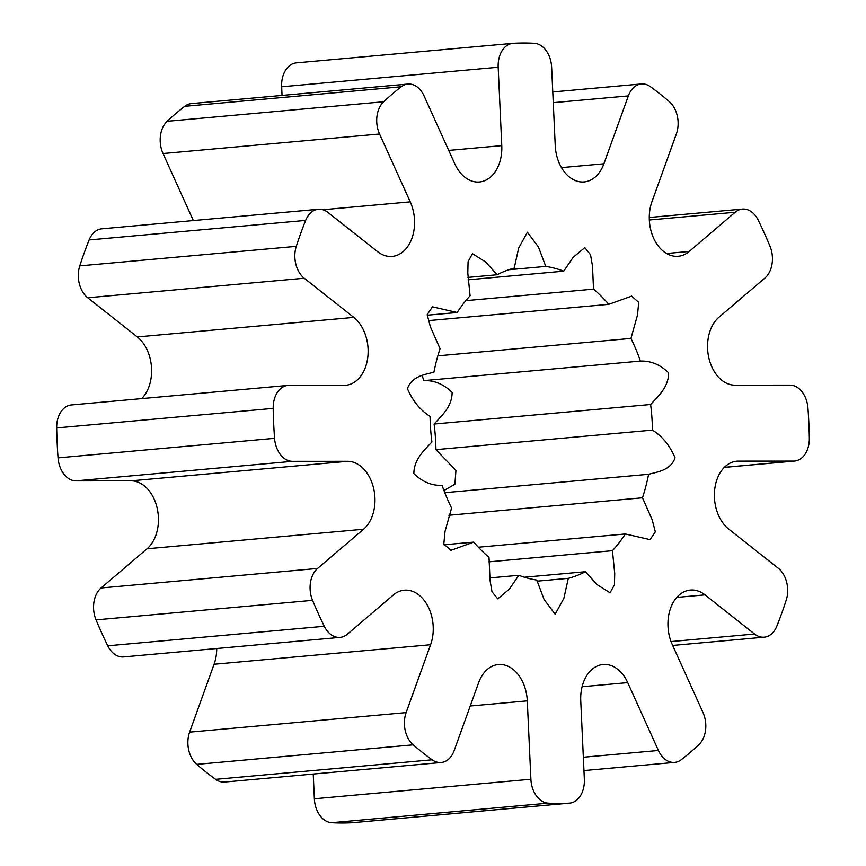 <?xml version="1.0" encoding="UTF-8"?>
<svg xmlns="http://www.w3.org/2000/svg" width="866" height="866" viewBox="0 0 866 866"><rect width="100%" height="100%" fill="white"/><g stroke="black" fill="none" stroke-linecap="round" stroke-linejoin="round"><path stroke-width="1.3" d="M377.598 128.211A23.999 16.822 84.8 0 0 379.546 133.992L163.024 153.531A23.999 16.822 -95.2 0 1 161.076 147.75A23.999 16.822 -95.2 0 1 167.149 121.294L383.67 101.755A23.999 16.822 84.8 0 0 377.598 128.211M312.561 600.344L96.039 619.872A23.999 16.822 -95.2 0 1 94.448 614.925A23.999 16.822 -95.2 0 1 101.062 587.982L317.584 568.442A23.999 16.822 84.8 0 0 310.97 595.386A23.999 16.822 84.8 0 0 312.561 600.344A381.008 267.053 84.8 0 0 324.285 626.27A23.999 16.822 84.8 0 0 340.111 637.376A23.999 16.822 84.8 0 0 347.342 634.215L393.305 595.007A36.48 25.569 84.8 0 1 404.292 590.19A36.48 25.569 84.8 0 1 431.885 617.09A36.48 25.569 84.8 0 1 430.597 644.726L406.132 712.61A23.999 16.822 84.8 0 0 405.288 730.785A23.999 16.822 84.8 0 0 413.212 744.836A381.008 267.053 84.8 0 0 432.156 759.796A23.999 16.822 84.8 0 0 441.184 762.502A23.999 16.822 84.8 0 0 454.174 750.573L478.638 682.679A36.48 25.569 84.8 0 1 498.383 664.536A36.48 25.569 84.8 0 1 525.987 691.436A36.48 25.569 84.8 0 1 527.286 700.865L530.89 779.238A23.999 16.822 84.8 0 0 531.746 785.44A23.999 16.822 84.8 0 0 548.178 803.161A381.008 267.053 84.8 0 0 569.254 803.15A23.999 16.822 84.8 0 0 569.644 803.128A23.999 16.822 84.8 0 0 584.344 779.216L580.75 700.843A36.48 25.569 84.8 0 1 603.093 664.493A36.48 25.569 84.8 0 1 627.72 682.614L658.42 750.476A23.999 16.822 84.8 0 0 674.625 762.394A23.999 16.822 84.8 0 0 681.293 759.688A381.008 267.053 84.8 0 0 698.851 744.706A23.999 16.822 84.8 0 0 702.976 712.469L672.276 644.607A36.48 25.569 84.8 0 1 690.354 590.06A36.48 25.569 84.8 0 1 704.989 594.855L754.567 634.02A23.999 16.822 84.8 0 0 764.191 637.181A23.999 16.822 84.8 0 0 776.878 626.053A381.008 267.053 84.8 0 0 786.231 600.116A23.999 16.822 84.8 0 0 778.274 568.237L728.696 529.061A36.48 25.569 84.8 0 1 714.731 489.225A36.48 25.569 84.8 0 1 736.782 461.188A36.48 25.569 84.8 0 1 738.395 461.123L793.548 461.091A23.999 16.822 84.8 0 0 794.609 461.048A23.999 16.822 84.8 0 0 809.331 438.077A381.008 267.053 84.8 0 0 807.956 408.135A23.999 16.822 84.8 0 0 790.063 385.132L734.898 385.164A36.48 25.569 84.8 0 1 708.908 358.188A36.48 25.569 84.8 0 1 718.964 317.227L764.938 278.018A23.999 16.822 84.8 0 0 769.961 246.128A381.008 267.053 84.8 0 0 758.237 220.202A23.999 16.822 84.8 0 0 742.411 209.085A23.999 16.822 84.8 0 0 735.18 212.246L649.327 219.996M413.212 744.836L196.69 764.375A23.999 16.822 -95.2 0 1 188.766 750.324A23.999 16.822 -95.2 0 1 189.611 732.149L214.075 664.254A36.48 25.569 84.8 0 0 216.727 648.515M548.178 803.161L331.656 822.7A23.999 16.822 -95.2 0 1 315.224 804.969A23.999 16.822 -95.2 0 1 314.369 798.777L313.232 774.052M295.728 263.697A23.999 16.822 84.8 0 0 304.247 278.235L87.726 297.763A23.999 16.822 -95.2 0 1 79.207 283.225A23.999 16.822 -95.2 0 1 79.769 265.884L296.291 246.345A23.999 16.822 84.8 0 0 295.728 263.697M275.366 443.587A23.999 16.822 84.8 0 0 292.459 461.329L75.937 480.868A23.999 16.822 -95.2 0 1 58.845 463.115A23.999 16.822 -95.2 0 1 58.044 457.865L274.565 438.326A23.999 16.822 84.8 0 0 275.366 443.587M274.565 438.326A381.008 267.053 84.8 0 1 273.191 408.384A23.999 16.822 84.8 0 1 287.913 385.413A23.999 16.822 84.8 0 1 288.973 385.37L344.127 385.348A36.48 25.569 84.8 0 0 345.74 385.273A36.48 25.569 84.8 0 0 366.773 339.504A36.48 25.569 84.8 0 0 353.826 317.4L304.247 278.235M141.688 398.609A36.48 25.569 84.8 0 0 150.251 359.033A36.48 25.569 84.8 0 0 137.304 336.939L87.726 297.763M296.291 246.345A381.008 267.053 84.8 0 1 305.644 220.408A23.999 16.822 84.8 0 1 318.331 209.28A23.999 16.822 84.8 0 1 327.954 212.441L377.533 251.605A36.48 25.569 84.8 0 0 392.168 256.401A36.48 25.569 84.8 0 0 413.212 210.633A36.48 25.569 84.8 0 0 410.246 201.854L379.546 133.992M317.584 568.442L363.558 529.234A36.48 25.569 84.8 0 0 373.614 488.272A36.48 25.569 84.8 0 0 347.623 461.297L292.459 461.329M101.062 587.982L147.036 548.773A36.48 25.569 84.8 0 0 157.092 507.812A36.48 25.569 84.8 0 0 131.102 480.836L75.937 480.868M561.46 167.614L603.883 163.782A36.48 25.569 84.8 0 1 584.139 181.925A36.48 25.569 84.8 0 1 555.236 145.596L551.631 67.223A23.999 16.822 84.8 0 0 534.344 43.3A381.008 267.053 84.8 0 0 513.267 43.311A23.999 16.822 84.8 0 0 512.878 43.343A23.999 16.822 84.8 0 0 498.177 67.245L281.656 86.784A23.999 16.822 -95.2 0 1 296.356 62.872L512.878 43.343M448.718 150.413L501.771 145.629A36.48 25.569 84.8 0 1 479.428 181.979A36.48 25.569 84.8 0 1 454.802 163.847L424.102 95.985A23.999 16.822 84.8 0 0 407.897 84.067A23.999 16.822 84.8 0 0 401.229 86.773A381.008 267.053 84.8 0 0 383.67 101.755M401.229 86.773L184.707 106.312A381.008 267.053 84.8 0 0 167.149 121.294M273.191 408.384L56.669 427.923A381.008 267.053 84.8 0 0 58.044 457.865M305.644 220.408L89.122 239.947A381.008 267.053 84.8 0 0 79.769 265.884M331.656 822.7A381.008 267.053 84.8 0 0 352.733 822.689L569.254 803.15M196.69 764.375A381.008 267.053 84.8 0 0 215.634 779.335L432.156 759.796M96.039 619.872A381.008 267.053 84.8 0 0 107.763 645.798L324.285 626.27M666.571 253.5L689.217 251.465A36.48 25.569 84.8 0 1 678.23 256.271A36.48 25.569 84.8 0 1 654.057 239.135A36.48 25.569 84.8 0 1 651.925 201.746L676.389 133.851A23.999 16.822 84.8 0 0 669.31 101.625A381.008 267.053 84.8 0 0 650.366 86.665A23.999 16.822 84.8 0 0 641.338 83.959A23.999 16.822 84.8 0 0 628.348 95.899L553.266 102.664M603.883 163.782L628.348 95.899M501.771 145.629L498.177 67.245M689.217 251.465L735.18 212.246M648.602 474.287A158.013 110.751 -95.2 0 1 642.464 497.788L652.185 519.773L655.324 531.843L650.063 539.626L625.339 533.965A158.013 110.751 -95.2 0 1 612.435 550.689L614.719 573.411L614.449 584.799L610.065 592.799L596.923 584.518L585.427 571.712A158.013 110.751 -95.2 0 1 568.302 578.347L563.863 598.352L555.149 614.211L544.097 599.51L536.768 580.047A158.013 110.751 -95.2 0 1 518.821 575.295L509.381 589.086L497.744 598.839L491.985 591.738L490.037 580.361L488.998 557.325A158.013 110.751 -95.2 0 1 473.778 542.105L450.883 550.332L443.814 544.086L445.016 531.453L451.576 508.05A158.013 110.751 -95.2 0 1 442.104 485.382C431.701 485.75 422.294 481.821 413.872 473.605C413.872 459.294 424.632 449.887 431.918 441.963A158.013 110.751 -95.2 0 1 430.066 416.351C420.291 410.257 412.746 401.023 407.442 388.661C411.837 376.169 424.73 374.599 433.92 372.174A158.013 110.751 -95.2 0 1 440.058 348.684L430.337 326.699L427.198 314.618L432.459 306.835L457.183 312.496A158.013 110.751 -95.2 0 1 470.086 295.771L467.802 273.05L468.073 261.662L472.457 253.673L485.599 261.943L497.095 274.749A158.013 110.751 -95.2 0 1 514.22 268.114L518.658 248.109L527.372 232.25L538.425 246.951L545.753 266.414A158.013 110.751 -95.2 0 1 563.701 271.177L573.14 257.375L584.788 247.633L590.536 254.734L592.485 266.111L593.524 289.136A158.013 110.751 -95.2 0 1 608.744 304.356L631.639 296.129L638.707 302.375L637.506 315.007L630.946 338.411A158.013 110.751 -95.2 0 1 640.418 361.079C650.821 360.711 660.238 364.64 668.649 372.856C668.649 387.178 657.889 396.585 650.604 404.498A158.013 110.751 -95.2 0 1 652.455 430.11C662.23 436.204 669.775 445.438 675.079 457.8C670.685 470.292 657.792 471.873 648.602 474.287L444.799 492.678M422.034 375.487A158.013 110.751 -95.2 0 1 423.896 380.618C434.299 380.25 443.706 384.179 452.128 392.395C452.128 406.706 441.368 416.113 434.082 424.037A158.013 110.751 -95.2 0 1 435.934 449.649L455.938 470.411L454.899 484.224L443.966 490.513M353.523 822.624A23.999 16.822 -95.2 0 1 353.122 822.657A23.999 16.822 -95.2 0 1 352.733 822.689M441.184 762.502L224.662 782.041A23.999 16.822 -95.2 0 1 215.634 779.335M340.111 637.376L123.589 656.915A23.999 16.822 -95.2 0 1 107.763 645.798M56.669 427.923A23.999 16.822 -95.2 0 1 71.391 404.952L287.913 385.413M89.122 239.947A23.999 16.822 -95.2 0 1 101.809 228.819L318.331 209.28M193.345 220.559L163.024 153.531M184.707 106.312A23.999 16.822 -95.2 0 1 191.375 103.606L407.897 84.067M282.045 95.422L281.656 86.784M642.464 497.788L448.869 515.248M625.339 533.965L478.357 547.225M652.455 430.11L435.934 449.649M650.604 404.498L434.082 424.037M640.418 361.079L423.896 380.618M630.946 338.411L437.839 355.839M608.744 304.356L428.508 320.615M593.524 289.136L465.832 300.654M563.701 271.177L468.041 279.805M545.753 266.414L508.764 269.748M497.095 274.749L467.921 277.391M457.183 312.496L427.252 315.202M473.778 542.105L443.933 544.801M518.821 575.295L489.723 577.914M568.302 578.347L537.061 581.173M585.427 571.712L524.385 577.221M612.435 550.689L488.825 561.839M137.304 336.939L353.826 317.4M322.856 209.734L410.246 201.854M131.102 480.836L347.623 461.297M676.801 597.399L704.989 594.855M671.031 641.565L754.567 634.02M735.191 461.405L738.395 461.123M724.366 467.337L793.548 461.091M147.036 548.773L363.558 529.234M214.075 664.254L430.597 644.726M189.611 732.149L406.132 712.61M470.227 706.007L527.286 700.865M314.369 798.777L530.89 779.238M582.104 686.727L627.72 682.614M583.338 757.252L658.42 750.476M641.338 83.959L552.768 91.948M742.411 209.085L649.273 217.485M569.644 803.128L353.122 822.657M794.609 461.048L724.312 467.391M764.191 637.181L672.655 645.441M674.625 762.394L583.955 770.578"/></g></svg>
